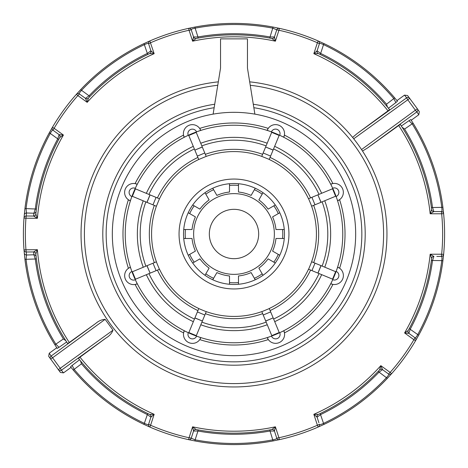 <?xml version="1.0" encoding="UTF-8"?>
<svg xmlns="http://www.w3.org/2000/svg" width="468" height="468" viewBox="0 0 468 468"><rect width="100%" height="100%" fill="white"/><g stroke="black" fill="none" stroke-linecap="round" stroke-linejoin="round"><path stroke-width="0.7" d="M249.684 81.847A152.96 152.96 0 0 1 363.771 314.97A152.96 152.96 0 0 1 104.229 314.97A152.96 152.96 0 0 1 218.316 81.847M253.855 107.71A127.84 127.84 0 0 1 341.242 303.586A127.84 127.84 0 0 1 126.758 303.586A127.84 127.84 0 0 1 214.145 107.71M217.76 85.287A149.596 149.596 0 0 0 107.242 313.443A149.596 149.596 0 0 0 360.758 313.443A149.596 149.596 0 0 0 250.24 85.287M253.287 104.224A131.204 131.204 0 0 1 344.261 305.107A131.204 131.204 0 0 1 123.739 305.107A131.204 131.204 0 0 1 214.713 104.224M254.884 114.133L247.455 68.03L247.455 38.873L220.545 38.873L220.545 68.03L213.115 114.133M238.487 183.737L238.487 192.032A42.208 42.208 0 0 1 251.1 195.413L255.247 188.23M263.016 192.711L258.868 199.9A42.208 42.208 0 0 1 268.1 209.132L275.289 204.984M279.77 212.753L272.587 216.9A42.208 42.208 0 0 1 275.968 229.513L284.263 229.513M284.263 238.487L275.968 238.487A42.208 42.208 0 0 1 272.587 251.1L279.77 255.247M275.289 263.016L268.1 258.868A42.208 42.208 0 0 1 258.868 268.1L263.016 275.289M255.247 279.77L251.1 272.587A42.208 42.208 0 0 1 238.487 275.968L238.487 284.263M229.513 284.263L229.513 275.968A42.208 42.208 0 0 1 216.9 272.587L212.753 279.77M204.984 275.289L209.132 268.1A42.208 42.208 0 0 1 199.9 258.868L192.711 263.016M188.23 255.247L195.413 251.1A42.208 42.208 0 0 1 192.032 238.487L183.737 238.487M183.737 229.513L192.032 229.513A42.208 42.208 0 0 1 195.413 216.9L188.23 212.753M192.711 204.984L199.9 209.132A42.208 42.208 0 0 1 209.132 199.9L204.984 192.711M212.753 188.23L216.9 195.413A42.208 42.208 0 0 1 229.513 192.032L229.513 183.737M271.481 336.112A108.775 108.775 0 0 1 196.595 336.141L200.819 337.68L199.772 339.61A111.021 111.021 0 0 0 268.316 339.581L267.269 337.65L271.481 336.112A108.775 108.775 0 0 0 271.908 335.96A108.775 108.775 0 0 0 279.776 332.672L283.848 330.777L284.474 332.883A111.021 111.021 0 0 0 332.923 284.398L330.817 283.772L332.713 279.7A108.775 108.775 0 0 1 279.776 332.672A4.493 4.493 0 0 1 277.343 338.522A4.493 4.493 0 0 1 271.481 336.112M183.602 332.923A111.021 111.021 0 0 1 135.117 284.474L137.223 283.848A8.974 8.974 0 0 1 125.336 279.063A8.974 8.974 0 0 1 130.35 267.269L131.888 271.481A108.775 108.775 0 0 1 131.859 196.595L130.32 200.819L128.39 199.772A111.021 111.021 0 0 0 128.419 268.316L130.35 267.269A8.974 8.974 0 0 0 125.336 279.063A8.974 8.974 0 0 0 137.223 283.848L135.328 279.776A108.775 108.775 0 0 0 196.595 336.141A4.493 4.493 0 0 1 190.739 338.551A4.493 4.493 0 0 1 188.3 332.713L184.228 330.817L183.602 332.923M135.076 183.602A111.021 111.021 0 0 1 183.526 135.117L184.152 137.223A8.974 8.974 0 0 1 188.937 125.336A8.974 8.974 0 0 1 200.731 130.35L196.519 131.888A108.775 108.775 0 0 1 271.405 131.859L267.181 130.32L268.228 128.39A111.021 111.021 0 0 0 199.684 128.419L200.731 130.35A8.974 8.974 0 0 0 188.937 125.336A8.974 8.974 0 0 0 184.152 137.223L188.224 135.328A108.775 108.775 0 0 0 131.859 196.595A4.493 4.493 0 0 1 129.449 190.739A4.493 4.493 0 0 1 135.287 188.3L137.183 184.228L135.076 183.602M284.398 135.076A111.021 111.021 0 0 1 332.883 183.526L330.777 184.152A8.974 8.974 0 0 1 342.664 188.937A8.974 8.974 0 0 1 337.65 200.731L336.112 196.519A108.775 108.775 0 0 1 336.141 271.405L337.68 267.181L339.61 268.228A111.021 111.021 0 0 0 339.581 199.684L337.65 200.731A8.974 8.974 0 0 0 342.664 188.937A8.974 8.974 0 0 0 330.777 184.152L332.672 188.224A108.775 108.775 0 0 0 271.405 131.859A4.493 4.493 0 0 1 277.261 129.449A4.493 4.493 0 0 1 279.7 135.287L283.772 137.183L284.398 135.076M279.15 135.439L271.686 132.356L271.82 132.029L279.285 135.117L269.205 159.471A82.421 82.421 0 0 1 308.5 198.736L311.904 197.326L314.999 204.785L311.594 206.195A82.421 82.421 0 0 1 311.612 261.747L315.022 263.151L311.934 270.615L308.529 269.205A82.421 82.421 0 0 1 269.264 308.5L270.674 311.904L263.215 314.999L261.805 311.594A82.421 82.421 0 0 1 206.253 311.612L204.849 315.022L197.385 311.934L198.795 308.529A82.421 82.421 0 0 1 159.5 269.264L156.096 270.674L153.001 263.215L156.406 261.805L154.335 262.665A84.667 84.667 0 0 1 154.311 205.399A84.667 84.667 0 0 0 154.335 262.665M269.235 159.401L261.747 156.388A82.421 82.421 0 0 0 206.195 156.406L198.736 159.5A82.421 82.421 0 0 0 159.471 198.795L156.388 206.253A82.421 82.421 0 0 0 156.406 261.805M150.088 194.91L146.999 202.375L132.356 196.314L135.439 188.85L135.117 188.715L159.401 198.765M317.912 273.09L321.001 265.625L335.644 271.686L332.561 279.15L332.883 279.285L311.934 270.615M332.713 279.7A108.775 108.775 0 0 0 336.141 271.405A4.493 4.493 0 0 1 338.551 277.261A4.493 4.493 0 0 1 332.713 279.7M336.112 196.519A108.775 108.775 0 0 0 332.672 188.224A4.493 4.493 0 0 1 338.522 190.657A4.493 4.493 0 0 1 336.112 196.519M196.519 131.888A108.775 108.775 0 0 0 188.224 135.328A4.493 4.493 0 0 1 190.657 129.478A4.493 4.493 0 0 1 196.519 131.888M131.888 271.481A108.775 108.775 0 0 0 135.328 279.776A4.493 4.493 0 0 1 129.478 277.343A4.493 4.493 0 0 1 131.888 271.481M280.607 346.39A121.674 121.674 0 0 1 113.361 218.164A121.674 121.674 0 0 1 308.032 137.44A121.674 121.674 0 0 1 280.607 346.39M283.848 330.777A8.974 8.974 0 0 1 279.063 342.664A8.974 8.974 0 0 1 267.269 337.65A8.974 8.974 0 0 0 279.063 342.664A8.974 8.974 0 0 0 283.848 330.777M200.819 337.68A8.974 8.974 0 0 1 189.025 342.699A8.974 8.974 0 0 1 184.228 330.817A8.974 8.974 0 0 0 189.025 342.699A8.974 8.974 0 0 0 200.819 337.68M130.32 200.819A8.974 8.974 0 0 1 125.301 189.025A8.974 8.974 0 0 1 137.183 184.228A8.974 8.974 0 0 0 125.301 189.025A8.974 8.974 0 0 0 130.32 200.819M337.68 267.181A8.974 8.974 0 0 1 342.699 278.975A8.974 8.974 0 0 1 330.817 283.772A8.974 8.974 0 0 0 342.699 278.975A8.974 8.974 0 0 0 337.68 267.181M267.181 130.32A8.974 8.974 0 0 1 278.975 125.301A8.974 8.974 0 0 1 283.772 137.183A8.974 8.974 0 0 0 278.975 125.301A8.974 8.974 0 0 0 267.181 130.32M196.232 132.386L188.774 135.474L188.639 135.153L196.098 132.058L206.166 156.335M198.707 159.424L197.326 156.096L204.785 153.001M202.305 147.022L194.846 150.117L197.326 156.096M194.846 150.117L202.27 146.946M188.774 135.474L194.811 150.035M261.776 156.312L263.151 152.977L270.615 156.066M273.09 150.088L265.625 146.999L263.151 152.977M265.625 146.999L273.119 150.006M271.686 132.356L265.66 146.917M335.615 196.232L332.526 188.774L332.847 188.639L335.942 196.098L314.999 204.785M320.978 202.305L317.883 194.846L311.904 197.326M317.883 194.846L321.054 202.27M332.526 188.774L317.965 194.811M335.644 271.686L335.971 271.82L332.883 279.285M321.001 265.625L315.022 263.151M273.628 319.018A93.799 93.799 0 0 0 319.047 273.558L321.686 274.646A96.648 96.648 0 0 1 274.716 321.651M271.768 335.615L279.226 332.526L279.361 332.847L271.902 335.942L263.215 314.999M265.695 320.978L273.154 317.883L270.674 311.904M273.154 317.883L265.73 321.054M279.226 332.526L273.189 317.965M188.85 332.561L196.314 335.644L196.18 335.971L188.715 332.883L197.385 311.934M194.91 317.912L202.375 321.001L204.849 315.022M202.375 321.001L194.881 317.994M196.314 335.644L202.34 321.083M132.386 271.768L135.474 279.226L135.153 279.361L132.058 271.902L153.001 263.215M147.022 265.695L150.117 273.154L156.096 270.674M150.117 273.154L146.946 265.73M135.474 279.226L150.035 273.189M145.864 201.901A93.799 93.799 0 0 0 145.887 266.169L143.255 267.257A96.648 96.648 0 0 1 143.226 200.813M132.356 196.314L132.029 196.18L135.117 188.715M156.312 206.224L152.977 204.849L156.066 197.385M146.999 202.375L152.977 204.849M253.328 280.613A50.462 50.462 0 0 0 264.707 193.951A50.462 50.462 0 0 0 183.965 227.43A50.462 50.462 0 0 0 253.328 280.613A50.462 50.462 0 0 0 264.707 193.951A50.462 50.462 0 0 0 183.965 227.43A50.462 50.462 0 0 0 253.328 280.613M313.665 205.335A84.667 84.667 0 0 1 313.689 262.601A84.667 84.667 0 0 0 313.665 205.335M270.065 157.4A84.667 84.667 0 0 1 310.571 197.876A84.667 84.667 0 0 0 270.065 157.4M205.335 154.335A84.667 84.667 0 0 1 262.601 154.311A84.667 84.667 0 0 0 205.335 154.335M157.4 197.935A84.667 84.667 0 0 1 197.876 157.429A84.667 84.667 0 0 0 157.4 197.935M197.935 310.6A84.667 84.667 0 0 1 157.429 270.124A84.667 84.667 0 0 0 197.935 310.6M262.665 313.665A84.667 84.667 0 0 1 205.399 313.689A84.667 84.667 0 0 0 262.665 313.665M310.6 270.065A84.667 84.667 0 0 1 270.124 310.571A84.667 84.667 0 0 0 310.6 270.065M234 209.331A24.669 24.669 0 0 1 255.364 246.338A24.669 24.669 0 0 1 212.636 246.338A24.669 24.669 0 0 1 234 209.331M234 193.629A40.371 40.371 0 0 1 268.96 254.182A40.371 40.371 0 0 1 199.04 254.182A40.371 40.371 0 0 1 234 193.629M229.513 185.427A48.783 48.783 0 0 1 238.487 185.427M254.405 189.692A48.783 48.783 0 0 1 262.174 194.173M273.827 205.826A48.783 48.783 0 0 1 278.308 213.595M282.573 229.513A48.783 48.783 0 0 1 282.573 238.487M278.308 254.405A48.783 48.783 0 0 1 273.827 262.174M262.174 273.827A48.783 48.783 0 0 1 254.405 278.308M238.487 282.573A48.783 48.783 0 0 1 229.513 282.573M213.595 278.308A48.783 48.783 0 0 1 205.826 273.827M194.173 262.174A48.783 48.783 0 0 1 189.692 254.405M185.427 238.487A48.783 48.783 0 0 1 185.427 229.513M189.692 213.595A48.783 48.783 0 0 1 194.173 205.826M205.826 194.173A48.783 48.783 0 0 1 213.595 189.692M397.443 101.193L395.84 102.603L393.863 98.631A209.477 209.477 0 0 0 323.534 44.618L320.656 53.434A200.281 200.281 0 0 1 386.527 104.194L394.717 97.906L397.443 101.193L396.963 100.602L404.504 95.121L407.575 95.536L417.386 108.816L419.322 111.706L418.772 114.754L411.232 120.235L410.816 119.592L413.098 123.207L404.586 129.051L402.111 127.214L400.327 124.453A199.163 199.163 0 0 1 431.666 209.635L431.66 209.606A2.241 2.241 0 0 0 433.889 211.571L441.377 211.571C441.979 211.589 442.114 210.19 441.78 207.371L442.892 207.23L443.611 213.595A210.6 210.6 0 0 1 443.611 254.405L442.892 260.77A210.6 210.6 0 0 1 418.731 335.123L415.572 340.698A210.6 210.6 0 0 1 391.587 373.71L387.258 378.442A210.6 210.6 0 0 1 324.014 424.394L318.176 427.044A210.6 210.6 0 0 1 279.367 439.657L273.09 440.938A210.6 210.6 0 0 1 194.91 440.938L188.633 439.657A210.6 210.6 0 0 1 149.824 427.044L143.986 424.394A210.6 210.6 0 0 1 73.283 370.094L70.557 366.807L71.037 367.398L63.496 372.879L60.425 372.464L48.678 356.294L49.228 353.246L56.768 347.765L57.184 348.408L54.902 344.793L63.414 338.949A200.281 200.281 0 0 1 35.281 259.003L26.056 259.295A209.477 209.477 0 0 0 55.856 344.208L59.021 347.315L57.184 348.408M63.414 338.949L65.889 340.786L67.673 343.547A199.163 199.163 0 0 1 35.837 253.937L36.141 256.762A2.241 2.241 -6.6 0 0 33.912 254.779L33.608 251.948L26.237 252L25.951 249.783L37.417 249.707L35.837 253.937A2.241 2.229 -5.7 0 0 33.626 251.936L37.417 249.707A197.209 197.209 0 0 0 69.299 342.465L95.665 323.493C98.532 320.966 101.691 319.585 105.142 319.34L52.586 357.763L51.117 356.054A2.241 2.241 145.7 0 0 50.579 359.131L52.586 357.763L60.237 368.293L58.313 369.773A2.241 2.241 -37.7 0 0 61.402 370.217L63.496 372.879M147.829 54.446L147.344 53.434L150.901 50.825L148.584 43.705C148.414 43.126 147.04 43.43 144.466 44.618A209.477 209.477 0 0 0 81.555 90.33L89.049 95.788A200.281 200.281 0 0 1 147.344 53.434L143.986 43.606L149.824 40.956A210.6 210.6 0 0 1 188.633 28.343L194.91 27.062A210.6 210.6 0 0 1 273.09 27.062L279.367 28.343A210.6 210.6 0 0 1 318.176 40.956L324.014 43.606A210.6 210.6 0 0 1 394.717 97.906A210.6 210.6 0 0 0 324.014 43.606L323.534 44.618C320.949 43.425 319.574 43.12 319.416 43.705L317.099 50.825L320.656 53.434L320.17 54.446L318.258 53.539A199.163 199.163 0 0 1 389.587 109.67L388.422 108.225L395.84 102.603M85.486 98.391A2.241 2.229 43 0 0 88.405 98.104L87.177 102.34L85.468 98.362L79.414 93.963L85.468 98.362L89.049 95.788L89.862 96.56L88.405 98.104A199.163 199.163 0 0 1 149.742 53.539L149.719 53.551A2.241 2.241 0 0 0 150.901 50.825L154.153 53.68L149.742 53.539A2.241 2.229 65 0 0 150.924 50.848M269.825 38.089L270.03 36.984L274.441 36.966L276.752 29.841L272.879 28.162A209.477 209.477 0 0 0 195.121 28.162L197.97 36.984A200.281 200.281 0 0 1 270.03 36.984L273.09 27.062A210.6 210.6 0 0 0 194.91 27.062L195.121 28.162C192.325 28.718 191.032 29.279 191.248 29.841L193.559 36.966L191.248 29.841A2.241 2.241 0 0 0 188.633 28.343L189.054 30.25L191.248 29.841A2.241 2.241 0 0 0 188.633 28.343A210.6 210.6 0 0 0 149.824 40.956L154.153 53.68A197.209 197.209 0 0 0 87.177 102.34L77.875 95.583L79.414 93.963C78.905 93.629 79.624 92.418 81.555 90.33L80.742 89.558A210.6 210.6 0 0 1 143.986 43.606A210.6 210.6 0 0 0 80.742 89.558L76.413 94.29L77.875 95.583A208.646 208.646 0 0 0 54.112 128.291L63.414 135.047L59.746 137.557A2.241 2.241 0 0 0 59.103 134.655L53.048 130.25L59.103 134.655L63.414 135.047A197.209 197.209 0 0 0 37.417 218.293L25.951 218.217A208.646 208.646 0 0 0 25.951 249.783L24.003 249.93A2.241 2.241 -4.3 0 0 26.237 252L26.489 255.001L26.056 259.295L24.939 259.43L24.003 249.93A210.6 210.6 0 0 1 24.003 218.07L24.939 208.57L35.281 208.997A200.281 200.281 0 0 1 57.763 138.856L50.252 133.415A209.477 209.477 0 0 0 26.056 208.705L26.489 212.999L26.237 216L33.608 216.052L33.912 213.221L35.281 208.997L36.399 209.137M193.559 36.995A2.241 2.229 -101 0 0 196.092 38.481L192.605 41.184L193.559 36.966L197.97 36.984L198.175 38.089L196.092 38.481A199.163 199.163 0 0 1 271.908 38.481L271.879 38.475A2.241 2.241 0 0 0 274.441 36.966L275.395 41.184L271.908 38.481A2.241 2.229 101 0 0 274.441 36.995M409.254 328.612L417.748 334.585A209.477 209.477 0 0 0 441.78 260.629L431.397 260.465L431.666 258.365A199.163 199.163 0 0 1 408.236 330.472L408.254 330.443A2.241 2.241 0 0 0 408.897 333.345L414.952 337.75L408.897 333.345L404.586 332.953L408.236 330.472A2.241 2.229 -151 0 0 408.862 333.339M320.17 413.554L323.534 423.382A209.477 209.477 0 0 0 386.445 377.67L378.138 371.44L379.595 369.895A199.163 199.163 0 0 1 318.258 414.461L318.281 414.449A2.241 2.241 0 0 0 317.099 417.175L318.913 422.75M274.441 431.005A2.241 2.229 -101 0 0 271.908 429.519L275.395 426.816L274.441 431.034L270.03 431.016L269.825 429.911L271.908 429.519A199.163 199.163 0 0 1 196.092 429.519L196.121 429.525A2.241 2.241 0 0 0 193.559 431.034L191.248 438.159L195.121 439.838L194.91 440.938A210.6 210.6 0 0 0 273.09 440.938L270.03 431.016A200.281 200.281 0 0 1 197.97 431.016L195.121 439.838A209.477 209.477 0 0 0 272.879 439.838C275.675 439.282 276.968 438.721 276.752 438.159L274.441 431.034L276.752 438.159A2.241 2.241 0 0 0 279.367 439.657A2.241 2.241 0 0 1 278.887 439.709A2.241 2.241 0 0 0 279.367 439.657L278.946 437.75L276.752 438.159A2.241 2.241 0 0 0 278.887 439.709A2.241 2.241 0 0 1 276.752 438.159M149.719 414.449L149.742 414.461A199.163 199.163 0 0 1 78.413 358.33L79.578 359.775L72.16 365.397L74.137 369.369L73.283 370.094A210.6 210.6 0 0 0 143.986 424.394L147.344 414.566A200.281 200.281 0 0 1 81.473 363.806L74.137 369.369A209.477 209.477 0 0 0 144.466 423.382C147.051 424.575 148.426 424.88 148.584 424.295L150.901 417.175L147.344 414.566L147.829 413.554L149.719 414.449A2.241 2.241 0 0 1 150.901 417.175L154.153 414.32L150.602 425.254L148.584 424.295A2.241 2.241 0 0 0 149.824 427.044L150.602 425.254A208.646 208.646 0 0 0 189.054 437.75L192.605 426.816L196.092 429.519A2.241 2.229 -79 0 0 193.559 431.005L192.605 426.816A197.209 197.209 0 0 0 275.395 426.816L278.946 437.75A208.646 208.646 0 0 0 317.398 425.254L313.847 414.32L318.258 414.461A2.241 2.229 -115 0 0 317.076 417.152L313.847 414.32A197.209 197.209 0 0 0 380.823 365.66L390.125 372.417L388.586 374.037L382.531 369.638L388.586 374.037A2.241 2.241 0 0 0 391.587 373.71L390.125 372.417A208.646 208.646 0 0 0 413.887 339.709L404.586 332.953A197.209 197.209 0 0 0 430.168 254.218L441.663 254.212A208.646 208.646 0 0 0 441.663 213.788L430.168 213.782L431.666 209.635A2.241 2.229 173 0 0 433.859 211.589L430.168 213.782A197.209 197.209 0 0 0 398.701 125.535L367.573 147.935L362.513 151.047M49.269 132.877L52.428 127.302A2.241 2.241 0 0 0 53.048 130.25C52.568 129.882 51.632 130.941 50.252 133.415L49.269 132.877A210.6 210.6 0 0 0 24.939 208.57A210.6 210.6 0 0 1 49.269 132.877M24.254 215.034A2.241 2.241 5.2 0 1 26.489 212.999L33.912 213.221A2.241 2.241 6.6 0 0 36.141 211.238L35.837 214.063A199.163 199.163 0 0 1 59.764 137.528A2.241 2.229 29 0 0 59.138 134.661M431.397 207.535L441.78 207.371A209.477 209.477 0 0 0 412.144 123.792L408.979 120.686L410.816 119.592M352.609 137.411L357.131 133.561L406.633 97.835L407.786 99.766L409.728 98.274A2.241 2.241 -37.7 0 0 406.633 97.835L404.504 95.121M388.054 110.875A197.209 197.209 0 0 0 313.847 53.68L318.258 53.539A199.163 199.163 0 0 1 389.587 109.67L357.131 133.561M318.258 53.539A2.241 2.229 115 0 1 317.076 50.848L313.847 53.68L317.398 42.746L319.416 43.705A2.241 2.241 0 0 0 318.176 40.956L317.398 42.746A208.646 208.646 0 0 0 278.946 30.25L275.395 41.184A197.209 197.209 0 0 0 192.605 41.184L189.054 30.25A208.646 208.646 0 0 0 150.602 42.746L148.584 43.705A2.241 2.241 0 0 1 149.824 40.956M113.016 330.18C111.712 333.397 109.418 335.971 106.142 337.908L61.402 370.217L60.237 368.293L113.016 330.18L105.142 319.34M79.946 357.125A197.209 197.209 0 0 0 154.153 414.32L149.742 414.461A199.163 199.163 0 0 1 78.413 358.33L106.142 337.908M70.557 366.807L72.16 365.397M69.299 342.465L67.673 343.547A199.163 199.163 0 0 1 35.837 253.937M398.701 125.535L400.327 124.453A199.163 199.163 0 0 1 431.666 209.635M36.399 258.863L35.281 259.003L33.912 254.779L26.489 255.001A2.241 2.241 -5.2 0 1 24.254 252.966M81.473 363.806L80.49 360.886M149.052 422.873L148.584 424.295A2.241 2.241 0 0 0 149.824 427.044A210.6 210.6 0 0 0 188.633 439.657A2.241 2.241 0 0 0 191.248 438.159L189.054 437.75L188.633 439.657A2.241 2.241 0 0 0 191.248 438.159M191.71 436.732L193.559 431.005M279.367 439.657A210.6 210.6 0 0 0 318.176 427.044A2.241 2.241 0 0 0 319.416 424.295L317.398 425.254L318.176 427.044A2.241 2.241 0 0 0 319.416 424.295C319.585 424.874 320.96 424.57 323.534 423.382L324.014 424.394A210.6 210.6 0 0 0 387.258 378.442L386.445 377.67C388.376 375.582 389.095 374.371 388.586 374.037A2.241 2.241 0 0 0 391.587 373.71A210.6 210.6 0 0 0 415.572 340.698A2.241 2.241 0 0 0 414.952 337.75L413.887 339.709L415.572 340.698A2.241 2.241 0 0 0 414.952 337.75C415.432 338.118 416.368 337.059 417.748 334.585L418.731 335.123A210.6 210.6 0 0 0 442.892 260.77L441.78 260.629C442.114 257.798 441.979 256.4 441.377 256.429L436.825 256.429M318.948 45.127L319.416 43.705A2.241 2.241 0 0 0 318.176 40.956A210.6 210.6 0 0 0 279.367 28.343A2.241 2.241 0 0 0 276.752 29.841L276.249 31.391M198.175 429.911L197.97 431.016L193.559 431.034M386.527 104.194L387.51 107.113M382.514 369.609A2.241 2.229 -137 0 0 379.595 369.895L380.823 365.66L382.531 369.638L378.951 372.212A200.281 200.281 0 0 1 320.656 414.566L317.076 417.152M433.859 256.411A2.241 2.229 -173 0 0 431.666 258.365L430.168 254.218L433.889 256.429L432.508 260.618A200.281 200.281 0 0 1 410.237 329.144L408.897 333.345M404.586 129.051A200.281 200.281 0 0 1 432.508 207.382L433.859 211.589M58.746 139.388L57.763 138.856L59.103 134.655M54.902 344.793A210.6 210.6 0 0 1 24.939 259.43A210.6 210.6 0 0 0 54.902 344.793M317.076 50.848L317.099 50.825A2.241 2.241 0 0 0 318.281 53.551M35.843 253.966A2.241 2.241 -5.8 0 0 33.608 251.948L33.626 251.936M276.752 29.841A2.241 2.241 -162 0 1 279.367 28.343A2.241 2.241 0 0 0 276.752 29.841L278.946 30.25L279.367 28.343M26.237 216A2.241 2.241 -175.7 0 0 24.003 218.07L25.951 218.217L26.237 216M33.626 216.064A2.241 2.229 5.7 0 0 35.837 214.063L37.417 218.293L33.608 216.052A2.241 2.241 5.8 0 0 35.843 214.034M53.048 130.25L54.112 128.291L52.428 127.302A210.6 210.6 0 0 1 76.413 94.29A2.241 2.241 0 0 1 79.414 93.963A2.241 2.241 0 0 0 76.413 94.29A210.6 210.6 0 0 0 52.428 127.302A2.241 2.241 0 0 0 53.048 130.25M443.611 254.405L441.663 254.212L441.377 256.429A2.241 2.241 0 0 0 443.611 254.405A2.241 2.241 0 0 1 441.377 256.429A2.241 2.241 0 0 0 443.611 254.405A210.6 210.6 0 0 0 443.611 213.595A2.241 2.241 0 0 0 441.377 211.571L441.663 213.788L443.611 213.595M413.098 123.207A210.6 210.6 0 0 1 442.892 207.23A210.6 210.6 0 0 0 413.098 123.207M418.772 114.754L416.848 111.893A2.241 2.241 -34.3 0 0 417.386 108.816L415.368 110.202L416.848 111.893L367.573 147.935M88.429 98.081A2.241 2.241 0 0 1 85.468 98.362M193.559 36.966A2.241 2.241 0 0 0 196.121 38.475M431.66 258.394A2.241 2.241 0 0 1 433.889 256.429M379.571 369.919A2.241 2.241 0 0 1 382.531 369.638M271.879 429.525A2.241 2.241 0 0 1 274.441 431.034M149.742 414.461A2.241 2.229 -65 0 1 150.924 417.152M194.372 148.982A93.799 93.799 0 0 0 148.953 194.442M148.982 273.628A93.799 93.799 0 0 0 194.442 319.047M201.901 322.136A93.799 93.799 0 0 0 266.169 322.113M322.136 266.099A93.799 93.799 0 0 0 322.113 201.831M319.018 194.372A93.799 93.799 0 0 0 273.558 148.953M255.048 284.76A54.949 54.949 0 0 1 179.519 226.851A54.949 54.949 0 0 1 267.433 190.394A54.949 54.949 0 0 1 255.048 284.76M156.335 261.834L159.424 269.293M198.765 308.599L206.224 311.688M261.834 311.665L269.293 308.576M308.599 269.235L311.688 261.776M311.665 206.166L308.576 198.707M266.099 145.864A93.799 93.799 0 0 0 201.831 145.887M267.257 324.745A96.648 96.648 0 0 1 200.813 324.774M193.354 321.686A96.648 96.648 0 0 1 146.349 274.716M146.314 193.354A96.648 96.648 0 0 1 193.284 146.349M200.743 143.255A96.648 96.648 0 0 1 267.187 143.226M274.646 146.314A96.648 96.648 0 0 1 321.651 193.284M324.745 200.743A96.648 96.648 0 0 1 324.774 267.187M321.083 265.66L317.994 273.119M146.917 202.34L150.006 194.881M88.405 98.104A199.163 199.163 0 0 1 149.742 53.539M196.092 38.481A199.163 199.163 0 0 1 271.908 38.481M431.666 258.365A199.163 199.163 0 0 1 408.236 330.472M379.595 369.895A199.163 199.163 0 0 1 318.258 414.461M271.908 429.519A199.163 199.163 0 0 1 196.092 429.519M24.003 249.93A210.6 210.6 0 0 1 24.003 218.07M35.837 214.063A199.163 199.163 0 0 1 59.764 137.528M49.228 353.246L51.117 356.054L95.665 323.493M66.661 341.997L59.021 347.315M361.548 149.567L415.368 110.202L407.786 99.766L353.714 138.791M401.339 126.003L408.979 120.686"/></g></svg>
